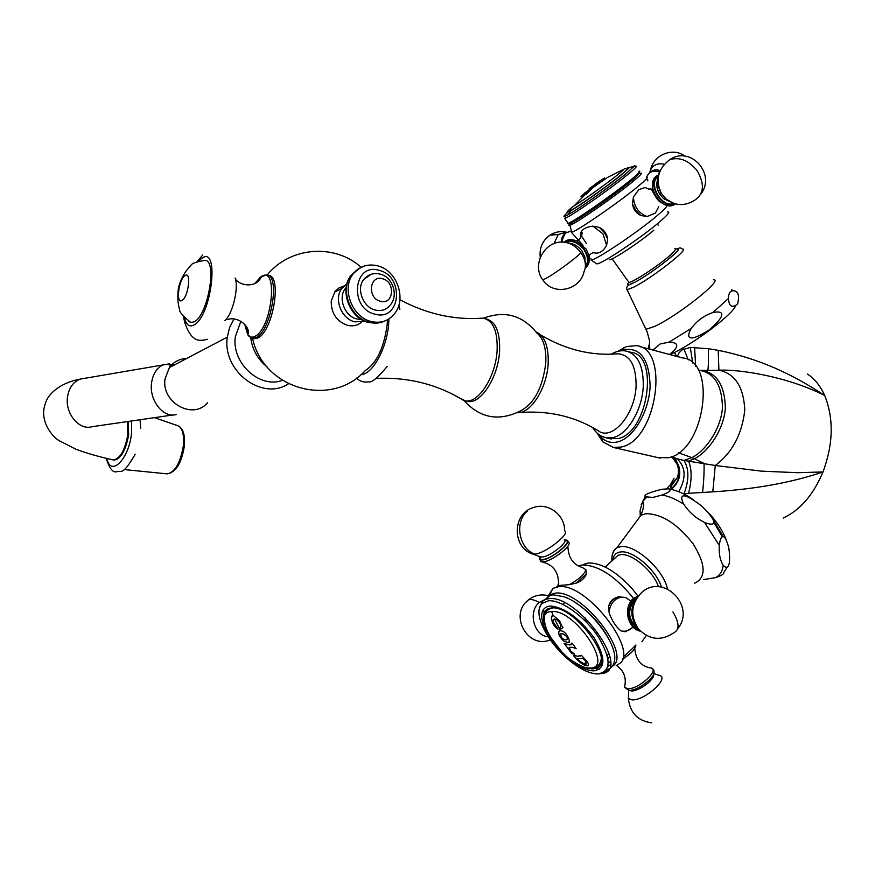 <?xml version="1.0" encoding="UTF-8"?>
<svg xmlns="http://www.w3.org/2000/svg" width="875" height="875" viewBox="0 0 875 875"><rect width="100%" height="100%" fill="white"/><g stroke="black" fill="none" stroke-linecap="round" stroke-linejoin="round"><path stroke-width="1.31" d="M380.548 274.225C393.028 277.331 398.88 295.936 389.944 305.408C386.17 309.816 381.347 311.38 375.452 310.089C363.289 307.541 356.103 289.209 363.53 279.672L371.066 274.334M380.483 301.295C367.084 298.397 369.294 274.673 382.528 278.764C395.784 281.717 393.717 305.222 380.483 301.295M361.572 322.175C357.569 325.489 352.887 326.539 347.539 325.336C336.613 321.409 331.177 313.348 331.22 301.131L334.972 291.506L338.658 288.137L343.984 285.983M387.428 319.791L387.144 324.822C383.983 347.834 376.688 363.081 365.269 370.573C331.723 408.002 263.473 389.681 252.569 338.395M399.93 299.775C426.748 314.016 454.147 320.152 482.114 318.183L483.777 318.303C493.358 320.852 497.798 331.669 497.098 350.766C495.655 376.873 478.297 403.703 465.325 400.87L467.775 401.439C480.769 404.283 498.137 377.475 499.57 351.389C500.259 332.303 495.808 321.486 486.205 318.938L485.866 318.85M459.145 397.775L465.325 400.87M465.992 401.023L467.775 401.439M483.394 318.259C504.667 310.242 522.462 315.142 536.78 332.938C543.419 338.308 546.416 348.316 545.77 362.983C542.577 388.434 533.717 404.611 519.192 411.534C498.181 421.531 479.784 417.878 464.012 400.597M516.972 412.705L517.825 412.716C531.07 413.23 546.995 387.898 548.166 363.584C548.745 346.347 544.698 335.792 536.025 331.909M540.947 335.125C565.895 349.825 591.609 356.048 618.078 353.784C630.12 354.911 636.125 365.531 636.103 385.667C635.316 412.42 614.895 438.495 600.512 432.195L595.438 429.045M628.655 351.728L630.711 352.264C659.63 354.277 648.244 433.027 618.002 438.605L609.131 438.528M598.653 434.35L601.114 437.27C605.817 441.897 611.395 443.428 617.837 441.853C633.467 438.025 649.02 411.797 650.103 386.531C649.37 358.859 640.238 346.642 622.705 349.858L620.156 350.897M596.925 432.873L602.897 441.93L613.419 447.475L621.195 447.016C656.841 440.77 670.327 347.988 636.234 345.647L626.456 346.577L617.783 351.367M639.308 346.467L682.697 357.952C717.653 360.642 704.681 451.938 668.205 457.767L657.683 457.559M783.3 518.011C800.144 510.158 813.378 494.802 823.014 471.942L797.738 472.708L761.556 471.144L715.269 465.489L684.009 460.425L672.525 457.767L679.033 466.944C681.177 475.781 678.584 483.252 671.256 489.355M678.53 452.823L691.852 457.592L684.009 460.425C689.128 469.044 689.161 480.102 684.075 493.587L683.003 493.577M677.228 356.508L679.12 352.745L682.084 349.891L690.309 347.419L708.356 348.709L718.222 350.328C760.495 358.903 793.034 374.62 824.698 395.511C833.886 418.458 833.328 443.931 823.014 471.942C791.853 482.573 755.114 489.212 712.797 491.848L684.075 493.587M692.694 362.983L690.309 347.419M671.092 489.311L670.884 483.798L674.045 478.297M678.234 474.228L678.869 473.714M722.302 536.922L713.595 521.861M641.178 504.58L642.884 502.458M661.927 489.267C648.955 492.472 643.409 494.977 645.312 496.781L652.859 497.438L662.102 494.988C669.878 492.023 672.011 489.967 668.467 488.819L661.927 489.267M703.478 579.578L715.641 577.642C719.994 575.225 722.509 571.102 723.198 565.261C726.994 569.494 731.358 568.4 728.864 548.1C723.964 529.889 720.453 536.123 719.283 545.333L704.517 522.441C714.12 526.269 720.705 524.825 701.859 506.177C680.695 489.836 679.394 495.808 683.78 504.23C676.069 499.264 668.85 496.18 662.102 494.988M727.333 566.858L723.712 572.611C724.106 574.022 721.416 575.695 715.641 577.642M646.472 497.405L642.534 501.648L640.106 510.497L640.248 516.25M704.517 522.441C695.723 518.044 688.811 511.973 683.78 504.23M723.198 565.261C720.092 560.405 718.791 553.766 719.283 545.333M807.417 374.073C814.647 378.787 820.4 385.93 824.698 395.511C786.866 376.272 738.511 369.097 718.9 370.213L718.222 350.328M648.036 348.775L649.72 342.617M669.55 354.473C679.262 346.719 679.12 342.595 669.112 342.103L660.111 343.995L652.98 350.087M669.112 342.103L691.272 328.42C686.273 336.908 687.006 343.93 708.881 330.159C728.591 313.359 722.28 310.45 712.786 312.605L728.438 298.495C728.973 306.381 732.014 308.252 737.559 304.106C739.692 295.367 738.238 290.894 733.195 290.708L731.533 289.702M728.438 298.495C728.448 293.595 730.034 291.003 733.195 290.708M691.272 328.42C696.817 320.852 703.992 315.58 712.786 312.605M704.594 370.519L718.9 370.213C735.011 373.592 743.641 386.848 744.789 409.992C742.055 434.328 732.211 452.834 715.269 465.489L712.797 491.848M701.859 370.508L707.798 370.431L698.283 370.202M240.855 321.289L235.342 336.711C231.394 363.048 259.788 389.036 282.384 380.341M128.188 421.466L128.669 434.656C125.759 450.439 120.914 458.927 114.166 460.097L113.695 459.998M267.794 275.264L268.341 275.406C282.505 275.133 272.902 332.019 257.688 338.045L253.159 338.527M248.467 332.303L247.669 328.923M224.886 320.731C232.728 313.775 238.973 287.722 235.113 277.988M190.914 322.547C182.711 315.962 178.927 311.478 179.572 309.094C178.062 305.2 177.559 299.097 178.073 290.762C178.784 284.32 181.552 277.605 186.397 270.627L190.914 265.442C191.537 263.506 196.142 261.844 204.739 260.444C217.656 259.23 208.108 315.492 194.239 321.781L190.914 322.547L188.617 321.333M565.742 639.877L566.628 639.734C568.345 637.809 566.781 635.742 561.936 633.555L560.984 633.686C560.547 637.131 562.122 639.188 565.742 639.877M560.612 633.883L561.991 633.5C566.366 635.173 568.072 637.153 567.087 639.461M559.016 631.236C558.086 634.036 559.77 637.361 564.102 641.189L567.481 642.403L568.881 641.933M567.416 642.458L563.587 640.916C558.95 636.377 557.616 633.052 559.595 630.908L560.394 630.777C567.394 630.645 571.528 644.689 568.236 642.316L567.558 642.666M561.684 625.592L563.008 627.616L560.864 629.081L559.923 627.736L560.448 627.102C561.006 624.542 559.65 621.961 556.38 619.336L553.427 619.467L553.339 622.212L558.075 629.18C554.356 627.08 552.103 623.175 551.316 617.466L553.164 615.42L559.584 620.747L561.684 625.592M569.089 644.897L571.134 644.798L571.288 643.234L572.206 643.169L576.144 648.692L572.688 647.347L569.133 647.445L570.741 651.044L574.7 654.216L571.736 653.505L564.134 643.333L569.089 644.897M577.872 656.217L581.514 655.408L586.305 660.734C588.711 663.447 589.214 665.142 587.814 665.809L578.145 660.756L573.388 655.484L577.872 656.217M552.07 615.836L551.381 617.411C552.114 622.989 554.334 626.883 558.042 629.07M560.109 627.583L560.514 627.047C561.05 624.455 559.694 621.862 556.445 619.281L553.547 619.347M562.997 627.605L560.919 629.027L560.142 627.911M574.678 654.139L571.791 653.45L564.233 643.344M576.1 648.648L572.742 647.292L569.417 647.358M571.364 643.234L571.353 644.656M588.317 665.514L587.869 665.755C585.244 665.984 582.028 664.3 578.211 660.702L573.497 655.484M580.672 655.462L580.617 656.031M577.325 658.427L578.977 660.559L583.177 663.348L586.152 663.337L585.123 660.516L582.87 658.427L577.314 658.47M586.25 663.261L585.178 660.461L582.936 658.372L577.38 658.416M597.789 665.93L599.922 665.175M546.875 610.991L547.805 608.869M586.764 668.041L592.309 668.948L595.973 668.391C617.105 663.348 574.131 604.8 551.534 607.95L548.778 608.464C543.769 610.455 542.303 615.475 544.392 623.536M543.736 625.888C549.073 638.98 558.337 650.727 571.506 661.128C579.939 667.406 587.3 670.644 593.589 670.863C605.752 668.938 605.97 657.989 594.223 637.984C579.327 617.991 564.659 607.327 550.233 606.014C541.8 607.184 539.634 613.812 543.736 625.888L541.275 623.263C537.972 614.086 538.169 607.491 541.888 603.466L548.548 600.753C561.28 599.681 585.003 616.667 598.314 636.847C611.57 659.477 611.286 671.847 597.483 673.958L597.417 673.958C590.297 673.673 582.006 670.009 572.545 662.955C557.714 651.241 547.302 638.017 541.275 623.263M539.186 608.934L542.183 601.475L545.759 599.298L549.041 598.675C576.833 594.442 630.153 666.947 603.958 673.181L599.222 673.881M546.973 632.942L542.795 624.881M606.594 669.648L608.103 669.222C611.702 667.909 613.823 665.088 614.491 660.745C618.198 643.486 587.53 604.559 564.102 596.794L553.284 594.825L550.003 595.47L544.917 599.627M599.167 669.484L594.147 668.041M544.163 612.948L543.506 609.306M598.73 666.706L597.931 666.531M607.928 666.334L610.28 664.912M607.906 637.372C599.933 623.295 589.258 611.822 575.892 602.952M612.292 666.28C632.887 655.123 581.109 588.875 555.133 593.163L549.609 594.891L552.989 588.35L558.447 586.72C586.95 581.919 642.447 655.091 617.586 664.584M598.27 667.122L597.548 666.903M546.328 598.784L549.609 594.891M608.967 665.831L608.059 665.711M548.1 596.148L552.989 588.35M558.786 583.111L557.736 585.583L569.45 584.653L576.319 583.089C581.623 581.022 584.948 577.992 586.316 574.022L585.911 569.734L582.236 567.438C573.081 564.736 568.302 557.637 567.875 546.153M641.911 641.648L646.297 635.512M633.511 598.391C615.705 576.45 598.708 565.316 582.52 564.987L588.514 562.975C601.737 562.844 616.317 571.473 632.264 588.853L637.788 595.886M630.962 601.158L625.592 597.559L618.702 596.783C613.397 598.041 610.061 601.136 608.705 606.069L609.131 612.905C612.161 621.108 616.142 627.113 621.064 630.93L625.713 631.761M610.455 662.922L608.256 661.237M607.327 655.725L608.781 652.805M578.506 565.95L581.602 565.097M564.506 602.733L562.844 604.362M585.375 618.023L586.02 621.742M628.994 690.364L629.289 690.364C637.842 690.758 656.152 676.802 653.942 671.606C654.248 670.195 653.155 668.97 650.661 667.953M583.658 564.397L588.197 563.008M658.459 586.764C653.472 571.145 631.652 552.814 620.55 554.684L618.166 555.231L614.327 558.731M539.722 556.609L539.438 559.366L542.15 559.978C552.234 559.355 575.323 539.689 565.644 540.039L568.619 542.248C573.027 545.027 551.862 561.422 543.233 561.87L541.986 561.892C553.623 564.714 559.125 572.589 558.491 585.517M564.758 540.072L565.644 540.039M639.242 629.902C628.37 626.062 625.242 606.889 634.211 599.233L637.514 596.947M600.381 180.775L597.177 182.766M585.933 192.227L594.202 186.189L586.327 194.195L589.137 190.936L580.989 196.667L585.211 192.642M590.877 187.83L600.272 180.775L590.877 187.83M604.559 177.975L603.247 178.85M581.317 196.427L585.156 192.62M586.338 194.195L589.148 191.089M585.977 192.303L594.07 186.32M602.919 179.003L598.314 181.912M598.281 182.23L590.953 187.458M590.855 187.381L588.973 188.978M570.467 208.961C568.652 210.678 568.312 211.345 569.472 210.952C573.213 210.044 604.92 187.994 619.806 175.897C626.456 170.516 628.819 168.12 626.894 168.722L626.161 169.028M571.058 208.086C565.698 212.734 565.622 213.598 570.839 210.678C579.983 205.559 607.753 185.905 621.206 175L629.388 167.617C629.759 166.884 628.6 167.267 625.92 168.777M572.316 207.025L572.928 206.511M570.839 210.678L568.225 214.692C578.495 208.983 610.006 186.703 625.198 174.355L634.397 166.031L630.678 167.202M568.225 214.692L565.272 216.234C562.778 217.273 563.675 215.917 567.952 212.177M634.473 165.769L635.983 166.261C637.514 166.097 634.484 169.094 626.916 175.241C609.23 189.667 571.495 215.961 565.283 218.258L564.692 218.498L568.148 223.322L567.361 223.42L567.613 222.578M568.148 223.322C572.797 222.392 612.117 195.212 630.416 180.195C638.542 173.545 641.397 170.559 638.969 171.238M572.173 222.425L571.2 224.766C579.348 221.123 615.114 196.175 631.936 182.35C638.761 176.761 641.867 173.731 641.255 173.25L638.652 173.534C639.209 173.994 636.245 176.87 629.77 182.164C613.802 195.267 579.928 218.914 572.173 222.425L568.116 223.333M641.255 173.25L640.489 173.337M571.2 224.766L569.942 225.323C568.214 225.947 568.4 225.203 570.489 223.114M646.559 177.231C648.769 176.838 645.728 180.064 637.448 186.911C618.483 202.628 577.511 230.836 571.769 232.236L571.375 230.869M590.745 258.475L591.423 259.984C597.198 259.47 638.728 231.503 657.541 215.327C664.027 209.792 667.198 206.467 667.056 205.341M645.05 187.523L648.812 189.098L645.05 187.523L638.827 189.634L633.413 197.105L632.45 203.722C633.227 209.147 636.016 213.073 640.795 215.502L647.161 216.519L655.397 213.073L658.689 206.806M581.558 236.338L581.022 235.298M594.048 252.831L593.381 252.602L594.048 252.831C598.927 254.002 603.116 251.53 606.594 245.394L607.677 239.105C606.933 233.811 604.155 229.917 599.342 227.402L592.867 226.133C586.469 226.931 582.498 228.977 580.956 232.291L580.42 235.178M657.53 175.973C646.45 183.958 662.856 210.503 674.647 203.711M667.505 211.958C670.512 211.444 667.942 214.692 659.805 221.725C641.681 237.42 601.475 264.272 596.881 263.889L596.05 263.364M653.92 230.114C640.172 242.069 609.656 262.073 609.252 259.492M612.117 258.814L628.928 282.395C632.647 282.636 658.405 265.748 669.878 255.478C675.019 250.895 676.67 248.609 674.833 248.642M628.928 282.395L628.294 281.509M564.834 242.353C571.156 239.061 577.642 241.391 584.303 249.353C588.973 256.736 589.334 262.697 585.364 267.236M561.28 242.178L564.9 233.734M385.262 320.797C380.461 323.203 375.266 323.75 369.688 322.416C350.908 318.566 339.609 290.402 350.886 275.472L360.216 267.761M377.508 265.792C367.369 263.484 359.089 266.394 352.658 274.542C341.381 289.494 352.702 317.723 371.492 321.573C380.505 323.52 387.931 321.18 393.772 314.552C407.291 300.037 397.348 270.495 377.814 265.88M380.855 322.47L368.856 322.558C349.945 318.719 338.997 290.73 350.886 275.472L357.755 269.248L364.208 266.033M375.08 314.18C348.841 308.602 353.292 262.216 379.072 270.331C404.786 276.084 400.859 321.65 375.08 314.18M346.172 287.569C337.312 296.516 344.159 316.389 357 318.992L361.375 319.441M364.908 321.245L354.955 321.858C341.502 319.113 333.561 298.988 341.775 288.433L346.948 283.784M361.014 374.577C372.302 374.62 386.805 348.589 388.653 324.144L388.948 318.883M611.144 354.2C616.372 351.159 621.348 350.109 626.084 351.05C637.733 354.134 643.464 365.783 643.278 385.995C642.458 409.402 627.802 434.23 613.342 437.522L606.627 437.948L602.142 436.505M672.077 456.488L677.589 459.255C685.847 467.491 686.23 478.308 678.727 491.695M671.388 456.772L672.47 457.723M688.494 493.478C691.95 480.375 691.983 469.591 688.592 461.147L694.422 458.708L691.852 457.592C705.141 451.238 720.748 429.581 722.477 407.947C722.061 384.836 714.087 372.269 698.567 370.234M688.253 359.855L683.856 348.917M672.678 457.887L677.075 463.05L679.273 469.536C680.061 477.356 677.272 483.809 670.906 488.895M673.662 458.741C678.344 464.319 679.58 470.641 677.359 477.684L670.48 487.113M723.319 536.692L713.311 520.002M635.381 522.802L641.003 515.233L645.684 513.734C661.456 513.625 677.25 523.633 693.066 543.769C705.906 564.463 706.409 577.62 694.597 583.242M667.406 588.853C663.808 569.789 634.998 544.031 620.638 546.7L616.853 547.805L641.003 515.233C643.814 507.948 644.317 503.42 642.534 501.648L645.312 496.781M612.095 555.548L613.583 550.856L616.853 547.805C613.386 550.145 611.702 554.564 611.8 561.039M612.959 559.978C613.462 555.231 616 552.562 620.572 551.961C632.669 549.861 656.578 570.259 661.423 587.07M702.614 492.527C703.806 481.053 704.277 471.362 704.036 463.455L694.422 458.708C708.116 452.036 723.822 429.92 725.375 408.056C724.719 384.748 716.472 372.192 700.602 370.387M695.603 366.144L694.63 347.309M674.384 352.483L676.648 356.355M653.614 349.202L651.569 349.716M713.409 279.781C724.653 278.567 677.862 315.82 654.719 326.375L646.034 329.306L645.028 327.206M627.134 289.8L634.058 287.011C652.586 277.67 690.944 247.581 682.423 249.145C680.017 247.023 678.409 247.581 677.567 250.808C673.367 256.528 647.336 275.8 634.331 282.559C627.987 284.616 625.592 287.033 627.134 289.8L647.205 331.986L649.458 340.452L649.764 349.234M675.555 249.309C689.358 243.578 652.991 272.978 634.495 282.395C627.845 285.797 625.953 285.742 628.808 282.242M704.463 370.519L707.733 370.431C708.356 368.725 708.564 361.484 708.356 348.709M250.72 337.805C252.383 349.77 257.863 359.505 267.148 366.997M207.638 402.544C193.561 420.481 161.011 402.697 165.047 378.831L169.367 367.577C173.709 361.812 179.484 358.772 186.67 358.477M176.334 414.487C163.45 418.666 148.892 400.28 151.583 382.747C153.103 373.078 157.412 366.942 164.5 364.339L174.573 364.842M173.064 414.958L92.105 426.694C79.188 430.773 64.761 413.372 67.561 396.659C69.136 387.45 73.478 381.577 80.588 379.028L84.241 378.394M127.477 421.564L127.881 434.481C124.961 450.275 120.127 458.752 113.378 459.933L114.166 460.097M106.859 458.489C110.556 477.334 128.713 459.681 131.502 433.705L131.688 420.952M154.459 417.659L177.406 425.589C182.361 427.438 184.319 434.295 183.291 446.152C180.272 463.105 174.88 472.347 167.136 473.867L167.005 473.845M262.664 275.942L255.959 283.052M245.536 325.325L247.877 334.677M248.861 336.175L252.47 338.363L255.938 337.63C271.119 331.592 280.733 274.673 266.602 274.958L260.619 276.959L254.647 283.686M244.672 324.33L247.745 334.786C249.616 337.236 251.956 337.772 254.767 336.405C271.983 329.022 278.808 264.753 261.297 276.533L260.816 277.419C257.359 286.814 241.905 287.208 235.495 279.278M198.538 261.188L201.775 258.3C219.986 244.65 211.684 316.509 193.856 325.052C189.383 327.283 186.298 324.953 184.592 318.041M182.033 300.398C175.536 304.839 178.686 279.114 185.03 275.614C191.603 270.812 188.464 297.052 182.033 300.398M554.641 618.931L560.394 630.777M551.666 611.57C527.417 611.767 565.994 669.134 589.389 667.964C615.519 669.725 574.984 608.814 551.666 611.57L553.164 615.42M590.877 668.511C596.684 667.767 600.031 665.033 600.917 660.33L601.223 659.028M585.911 569.734C584.456 574.339 578.977 579.305 569.45 584.653M586.316 574.022L576.319 583.089M540.936 561.608L541.986 561.892L539.438 559.366M609.711 656.184L608.016 659.083M634.736 648.484C635.819 659.63 640.905 666.083 649.983 667.855C661.631 668.259 639.078 689.522 627.725 688.723L624.466 687.258L625.439 682.434M622.256 659.28C630.569 654.216 635.119 649.545 635.884 645.247M653.538 674.461C655.167 679.306 638.695 691.567 631.378 690.944L629.158 690.364M628.72 690.353L628.381 698.534L631.936 699.869C644.831 700.962 671.038 676.933 658.886 675.303L653.866 673.52M651.656 722.837C637.777 720.967 630.022 712.862 628.381 698.534L628.589 693.416M624.663 655.9L634.386 646.625M585.003 620.714L585.32 617.969M546.197 598.905L539.208 602.47C527.658 611.866 533.969 635.917 548.209 636.748M525.875 602.383L528.489 599.878C531.147 599.014 534.712 599.878 539.208 602.47M540.105 556.752C539.241 558.83 540.083 559.759 542.631 559.541C552.464 558.917 574.689 539.777 564.889 540.466M540.072 556.741L542.205 557.036C549.981 556.587 568.914 541.734 564.375 539.678M540.247 556.806L540.52 558.305L540.837 557.025L532.995 554.148C512.006 547.816 512.039 513.898 532.995 507.686C547.717 501.955 565.064 514.686 564.627 530.852C570.763 533.487 545.202 553.514 534.811 554.148L531.913 553.733M527.516 511.011C514.194 521.434 518.788 548.756 534.811 554.148M609.131 612.905C609.383 607.841 611.133 603.75 614.359 600.622C617.684 597.669 621.436 596.641 625.592 597.559M628.031 607.578L628.337 618.877M633.041 626.981L632.286 627.747C628.994 630.744 625.253 631.805 621.064 630.93M608.705 606.069C610.827 601.103 614.152 598.008 618.702 596.783M634.616 599.845C626.981 610.575 628.152 620.145 638.138 628.567M635.764 598.883L636.584 598.314M633.73 604.559C631.006 610.477 631.258 616.35 634.495 622.191M638.017 596.28C629.42 607.37 629.759 618.516 639.067 629.694M672.886 611.866C679.361 622.683 679.722 629.617 673.958 632.68C661.237 641.298 649.37 640.03 638.367 628.863C629.891 615.573 631.05 603.411 641.823 592.353C663.381 572.841 696.391 606.408 677.655 628.786M626.598 170.045C626.325 168.339 625.428 168.066 623.908 169.225C621.808 172.375 592.572 194.141 578.036 203.383L574.262 205.723C570.478 208.381 569.166 210 570.314 210.591M598.358 181.989L597.614 182.503M596.531 183.181L594.442 184.789M586.414 243.622L580.891 235.025M571.277 230.978L565.983 232.892L564.572 234.347L562.723 238.23L562.33 242.178M647.161 216.519C638.673 213.314 634.102 206.85 633.413 197.105M652.881 182.066C651.689 190.564 654.872 197.652 662.43 203.328M640.795 215.502L635.709 210.372L632.45 203.722M653.242 192.795L654.927 194.928M656.425 197.433L657.147 198.997M657.934 176.553C647.719 183.881 662.08 208.545 673.575 203.405M657.322 180.72C656.173 184.964 656.983 189.438 659.75 194.119L663.556 198.581L670.239 201.906M659.75 171.73C656.097 177.811 656.611 185.008 661.314 193.331L666.444 199.347L674.264 203.591M700.7 194.261C716.548 174.136 690.452 145.053 669.561 159.797C679.481 156.581 688.702 160.267 697.233 170.866C704.987 184.308 703.981 194.206 694.203 200.572C684.534 206.27 675.281 205.866 666.444 199.347L663.556 198.581L670.206 201.895M592.867 226.133L602.952 233.833L606.594 245.394M585.266 267.958C587.114 267.072 588.47 264.742 589.356 260.969L589.039 255.631L586.206 249.156L576.734 240.866C570.948 238.919 566.759 239.389 564.156 242.277M580.748 237.748L580.442 233.778M599.342 227.402L604.494 232.652L607.677 239.105M585.441 266.153C588.656 261.734 588.131 256.211 583.888 249.605C577.894 242.331 571.889 239.969 565.863 242.506M585.2 262.653L584.85 256.944L581.973 251.027C578.791 246.783 575.061 244.278 570.773 243.512L567.492 242.845M580.858 252.634C576.559 246.914 571.528 243.534 565.764 242.495C546.372 238.197 530.578 263.998 542.839 279.934L547.848 277.397C558.064 271.436 579.152 255.609 580.858 252.634C585.561 259.733 586.622 266.033 584.052 271.556C580.147 290.577 553.131 296.122 542.839 279.934L542.456 279.366M566.048 232.312L558.228 234.5L553.93 243.655M545.442 239.127L549.927 235.178L558.228 234.5M646.527 177.209C648.812 171.817 653.188 170.034 659.663 171.861M647.73 180.72L647.73 179.845M649.797 172.222L650.562 169.936C653.188 164.828 657.705 162.914 664.103 164.194M380.067 274.094C373.494 272.617 367.981 274.477 363.53 279.672M346.927 283.861L341.775 288.433L334.458 292.184M361.091 267.236C334.633 243.381 290.172 246.619 267.105 275.045M387.133 366.538C377.562 377.967 371.372 383.064 368.572 381.817C363.792 382.616 359.778 381.38 356.552 378.098M399.853 309.553L398.902 305.025M376.108 378.383C408.472 377.016 437.664 384.398 463.706 400.509M517.825 412.716C548.472 409.981 576.034 416.478 600.512 432.195M592.55 427.416C596.258 433.333 600.95 436.844 606.627 437.948L611.275 439.02M601.114 437.27L602.897 441.93M620.484 350.744L624.039 347.539M613.419 447.475L660.231 458.139M671.552 456.706L674.45 458.489C674.745 457.592 676.266 460.414 679.033 466.944L679.273 469.536C679.886 469.656 679.252 472.369 677.359 477.695L666.597 488.764M669.036 488.906C677.108 490.427 685.18 493.992 693.252 499.592M709.308 513.592C716.636 521.598 722.105 529.911 725.703 538.53M671.158 354.003C690.911 345.527 731.084 315.941 735.219 306.589M233.953 319.014L229.622 327.436L227.347 336.886C221.791 370.934 262.259 401.428 288.444 383.797M227.128 337.203L169.367 367.577C170.537 365.127 170.505 363.891 169.269 363.88L80.588 379.028C62.902 382.113 48.07 392.186 45.062 404.523C39.408 420.602 51.909 436.669 59.38 440.803L75.873 449.203C86.341 453.184 98.831 456.761 113.378 459.933M140.7 428.553L140.066 419.738M106.225 458.347C109.32 468.267 112.777 472.752 116.572 471.778C121.166 469.733 121.833 477.378 135.198 454.212M184.242 446.753C181.442 463.4 175.733 472.434 167.136 473.867L124.195 469.558M179.156 426.366C183.564 429.603 185.27 436.341 184.264 446.578M227.806 319.462C238.481 315.755 251.53 327.852 247.745 334.786L252.47 338.363L254.231 338.778M202.683 255.062L197.072 261.68M183.673 316.98C184.833 326.681 190.87 336.273 193.605 337.673C196.427 340.572 201.086 341.097 207.572 339.248M552.77 607.939C543.178 609.853 541.789 618.756 548.614 634.648L562.734 653.1C568.619 659.837 585.342 669.419 590.658 668.511M595.973 668.391L598.894 665.612M571.506 661.128L572.545 662.955M541.888 603.466L542.183 601.475M603.958 673.181L608.103 669.222M545.759 599.298L550.003 595.47M558.983 585.473L556.478 587.005M616.186 665.186C624.028 670.677 626.795 678.037 624.466 687.258L628.852 690.364M635.217 645.138L634.998 646.144M605.216 567.033L618.166 555.231M548.177 595.711C540.969 593.917 534.406 595.306 528.489 599.878C508.561 614.556 527.658 649.589 550.298 639.855M628.009 607.698L628.141 618.166M633.139 627.08L625.472 631.827M638.302 595.711L633.052 598.784C622.814 607.37 627.769 629.114 640.478 631.203M633.784 604.384C630.919 610.389 631.181 616.372 634.55 622.333M588.263 191.428L574.262 205.723M591.97 188.409L588.634 191.209M623.908 169.225L607.534 177.439L592.441 187.917M626.894 168.722L627.288 169.269M629.388 167.617L634.397 166.031M565.272 216.234L565.283 218.258M569.942 225.323L571.769 232.236M580.825 234.883L581.787 235.725M571.375 232.356L583.012 245.219M648.725 189.142L650.661 188.945C651.306 186.966 655.955 200.944 661.817 202.923M658.328 200.266L657.956 199.423M654.248 193.484L652.914 192.052M675.413 203.908C663.283 213.762 643.825 185.095 656.567 175.886M657.322 180.567C656.152 185.358 656.961 189.875 659.75 194.119L661.314 193.331C655.189 180.119 657.934 168.952 669.561 159.797M657.016 198.844L656.141 197.006M655.134 195.311L653.297 192.905M591.106 260.039L596.881 263.889M657.803 224.58L658.241 225.203M580.956 232.291L581.153 232.269C583.789 230.562 580.475 241.358 576.406 240.723M593.48 252.58L593.917 252.634C596.717 251.923 589.192 252.7 587.934 257.83M565.272 232.859L562.297 236.819L561.236 242.189M566.311 232.148C560.492 230.912 555.023 231.919 549.927 235.178C542.434 240.647 539.219 248.019 540.247 257.305M647.019 179.211L647.839 180.928M646.472 177.166C650.377 170.516 654.927 168.394 660.144 170.8M650.573 171.675L650.562 169.936C653.538 154.722 673.083 146.891 684.895 156.166"/></g></svg>

